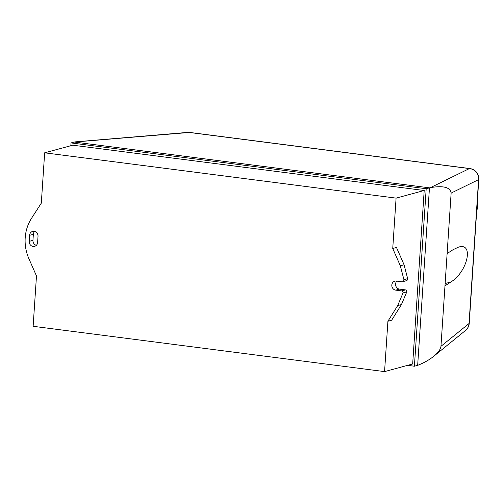 <?xml version="1.0" encoding="UTF-8"?>
<svg xmlns="http://www.w3.org/2000/svg" width="504" height="504" viewBox="0 0 504 504"><rect width="100%" height="100%" fill="white"/><g stroke="black" fill="none" stroke-linecap="round" stroke-linejoin="round"><path stroke-width="0.76" d="M476.69 211.126A25.956 23.638 -105.2 0 0 477.471 199.338M447.117 253.562L440.956 346.324C440.654 349.234 438.241 352.567 433.711 356.309C429.414 359.749 424.431 362.615 418.748 364.915L417.665 365.343L429.458 187.834L74.283 142.046L189.321 132.464A10.219 3.95 -82.7 0 1 189.819 132.445A10.219 10.219 0 0 0 187.683 132.394A10.219 8.329 85.3 0 1 187.677 132.394A10.219 8.329 85.3 0 1 189.321 132.464L469.419 168.569A10.219 9.967 63.9 0 1 478.592 179.638A10.219 1.493 3.8 0 0 478.8 179.367A10.219 10.219 0 0 0 469.911 168.556A10.219 3.95 97.3 0 0 469.419 168.569L430.523 187.601C443.394 185.447 450.261 187.268 451.137 193.076L447.117 253.562L453.008 249.719L458.489 247.136C474.144 242.014 467.618 271.851 450.866 281.994L444.975 285.837M451.137 193.076L478.592 179.638L469.035 323.511A10.219 9.866 50.9 0 1 465.488 330.492L465.488 330.492A10.219 10.219 0 0 0 469.243 323.24A10.219 1.493 -176.2 0 1 469.035 323.511L440.956 346.324M187.671 132.401L75.537 141.845M430.523 187.601L426.195 188.716L414.408 366.232L407.591 365.35M400.34 265.81L403.912 279.657L407.66 278.636L404.088 264.789L396.49 247.47L392.742 248.485L400.34 265.81L404.088 264.789M403.912 279.657A2.047 1.865 74.8 0 1 401.915 281.78L396.333 281.062A4.599 4.19 -105.2 0 0 394.827 281.163A4.599 4.19 -105.2 0 0 391.835 285.881A4.599 4.19 -105.2 0 0 395.728 290.14L401.745 290.915A2.041 1.859 74.8 0 1 403.036 292.9L397.694 305.594L387.91 321.243L391.658 320.223L401.442 304.58L406.785 291.885A2.041 1.859 -105.2 0 0 405.493 289.894L399.477 289.12A4.599 4.19 74.8 0 1 395.81 285.925A4.599 4.19 74.8 0 1 396.862 281.131M397.694 305.594L401.442 304.58M403.036 292.9L406.785 291.885M401.745 290.915L405.493 289.894M402.583 281.736L406.331 280.715A2.047 1.865 -105.2 0 0 407.66 278.636M37.617 242.449A4.599 4.19 74.8 0 1 34.612 246.343A4.599 4.19 74.8 0 1 29.207 241.359L29.604 235.311A4.599 4.19 74.8 0 1 32.609 231.412A4.599 4.19 74.8 0 1 38.02 236.395L37.617 242.449M34.619 231.412A4.599 4.19 -105.2 0 0 33.352 234.291L32.949 240.345A4.599 4.19 -105.2 0 0 36.351 245.328M28.867 258.609A40.868 37.22 74.8 0 1 31.55 218.27L41.309 203.156L44.654 152.819L72.765 145.19L424.198 190.493L412.675 363.97L384.565 371.606L33.132 326.296L36.477 275.965L28.867 258.609M70.844 145.713L71.026 142.928L426.195 188.716M71.026 142.928L74.283 142.046M414.408 366.232L417.665 365.343M44.654 152.819L396.087 198.122L424.198 190.493M387.91 321.243L384.565 371.606M396.087 198.122L392.742 248.485M445.126 283.55L450.866 281.994M395.728 290.14L399.477 289.12M29.207 241.359L32.949 240.345M29.604 235.311L33.352 234.291M478.8 179.367L469.243 323.24M433.711 356.309L465.488 330.492M189.819 132.445L469.911 168.556"/></g></svg>

